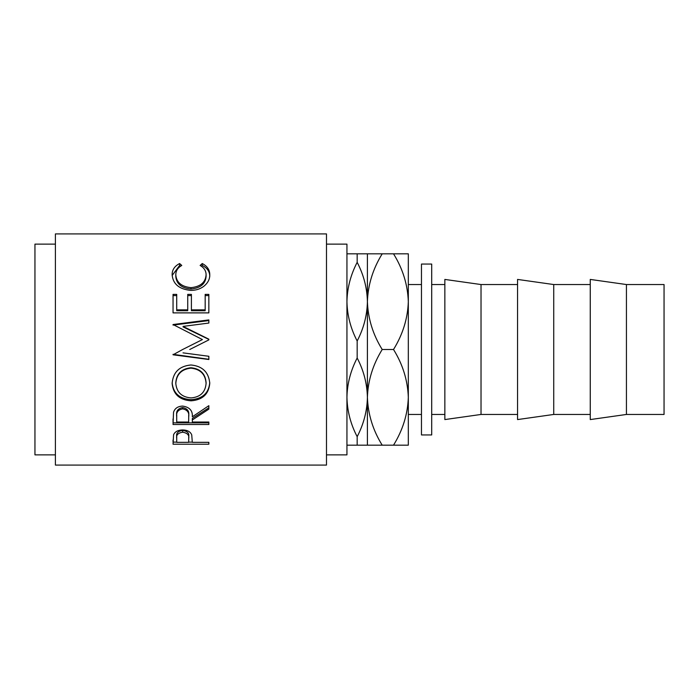 <?xml version="1.0" encoding="UTF-8"?>
<svg xmlns="http://www.w3.org/2000/svg" width="699" height="699" viewBox="0 0 699 699"><rect width="100%" height="100%" fill="white"/><g stroke="black" fill="none" stroke-linecap="round" stroke-linejoin="round"><path stroke-width="1.05" d="M444.852 284.545L431.702 284.545M444.852 414.455L431.702 414.455M481.026 414.455L481.026 284.545L444.852 279.425L444.852 419.575L481.026 414.455L517.557 414.455M517.557 284.545L481.026 284.545M553.73 414.455L553.73 284.545L517.557 279.425L517.557 419.575L553.73 414.455L590.262 414.455M590.262 284.545L553.73 284.545M626.435 414.455L626.435 284.545L590.262 279.425L590.262 419.575L626.435 414.455L664.05 414.455L664.05 284.545L626.435 284.545M431.702 264.056L431.702 434.944L421.471 434.944L421.471 264.056L431.702 264.056M326.485 454.866L346.94 454.866L346.94 244.134L326.485 244.134M173.046 444.214L173.579 434.717C174.96 431.659 177.983 430.068 182.649 429.937C187.446 430.077 190.477 431.729 191.736 434.918L192.321 442.336L208.844 442.336L208.844 444.214L173.046 444.214M192.321 419.985L192.321 422.039L208.844 422.039L208.844 424.511L173.046 424.511L173.535 412.261C174.82 408.356 177.843 406.294 182.622 406.084C189.551 407.08 192.784 410.645 192.321 416.796L208.844 405.691L208.844 409.125L192.321 419.985L192.321 418.421L208.844 407.805L208.844 405.691M172.129 383.559C173.055 372.279 179.328 366.084 190.932 364.983C202.439 366.075 208.721 372.174 209.77 383.288C208.783 394.105 202.561 399.942 191.107 400.815C179.608 400.064 173.282 394.315 172.129 383.559M189.726 349.5L208.844 339.897L208.844 339.181L183.086 326.398L208.844 323.052L208.844 319.915L173.046 324.537L202.422 339.565L182.649 349.5L202.422 339.565M183.024 352.864L208.844 356.28L208.844 359.504L173.046 354.795L182.649 349.5M173.046 312.881L173.046 294.384L176.716 294.384L176.716 309.849L187.734 309.849L187.734 294.384L191.404 294.384L191.404 309.849L205.174 309.849L205.174 294.384L208.844 294.384L208.844 312.881L173.046 312.881L173.046 295.598L176.716 295.598M179.617 263.54L181.766 265.445C177.764 267.743 175.781 270.889 175.798 274.89C176.463 282.44 181.53 286.695 190.984 287.656C200.517 286.677 205.558 282.361 206.091 274.716C206.048 270.81 204.056 267.717 200.124 265.445L202.256 263.54C207.271 266.144 209.77 269.866 209.77 274.698C209.892 279.242 207.804 283.191 203.505 286.538C199.827 289.141 195.563 290.426 190.74 290.391C179.145 289.237 172.941 284.012 172.129 274.733C172.103 269.858 174.593 266.127 179.617 263.54L179.617 265.437L180.517 266.214M326.485 465.088L326.485 233.912L55.404 233.912L55.404 465.088L326.485 465.088M55.404 244.134L34.95 244.134L34.95 454.866L55.404 454.866M421.471 284.545L408.321 284.545M421.471 414.455L408.321 414.455M346.94 301.662C347.211 288.067 350.627 274.952 357.172 262.335C363.69 274.812 367.097 287.918 367.403 301.662C367.132 315.266 363.725 328.373 357.172 340.99C350.653 328.513 347.246 315.406 346.94 301.662M367.403 253.824L367.403 301.662C367.962 284.86 372.899 268.914 382.204 253.824L357.172 253.824L357.172 262.335M357.172 253.824L346.94 253.824M346.94 397.338C347.211 383.734 350.627 370.627 357.172 358.01C363.69 370.487 367.097 383.594 367.403 397.338C367.132 410.933 363.725 424.048 357.172 436.665C350.653 424.188 347.246 411.082 346.94 397.338M357.172 340.99L357.172 358.01M346.94 445.176L382.204 445.176C372.951 430.278 368.015 414.332 367.403 397.338L367.403 445.176M357.172 436.665L357.172 445.176M367.403 301.662L367.403 397.338C367.962 380.536 372.899 364.59 382.204 349.5C372.951 334.603 368.015 318.657 367.403 301.662M393.52 445.176C402.816 430.086 407.753 414.14 408.321 397.338C407.7 380.343 402.773 364.397 393.52 349.5C402.816 334.41 407.753 318.464 408.321 301.662C407.7 284.668 402.773 268.722 393.52 253.824L408.321 253.824L408.321 445.176L382.204 445.176M393.52 253.824L382.204 253.824M393.52 349.5L382.204 349.5M175.798 274.89L175.798 276.533C176.471 283.925 181.53 288.093 190.984 289.019C200.517 288.067 205.558 283.846 206.091 276.367L206.091 274.716M190.984 287.656L190.984 289.019M201.347 266.232L202.256 265.437C207.271 267.988 209.77 271.631 209.77 276.358M202.256 263.54L202.256 265.437M172.155 275.467L179.617 265.437M176.716 309.849L176.716 310.732L187.734 310.732L187.734 309.849M187.734 295.598L191.404 295.598M191.404 309.849L191.404 310.732L205.174 310.732L205.174 309.849M205.174 295.598L208.844 295.598L208.844 312.881M208.844 339.897L208.844 339.408L183.086 326.914L183.086 326.398M208.844 323.052L208.844 320.57L173.046 325.087L173.046 324.537M208.844 356.28L208.844 359.286L173.046 354.332M209.77 382.545C208.783 393.118 202.561 398.832 191.107 399.679C179.608 398.946 173.282 393.319 172.129 382.807M191.107 400.815L191.107 399.679M206.091 383.41L206.091 382.659C205.392 373.659 200.333 368.688 190.923 367.744C181.591 368.749 176.55 373.72 175.798 382.659L175.798 383.41C176.637 392.322 181.731 397.154 191.089 397.914C200.36 397.111 205.357 392.279 206.091 383.41C205.392 374.21 200.333 369.124 190.923 368.155C181.591 369.186 176.55 374.262 175.798 383.41M173.046 418.919L173.046 422.851L208.844 422.851L208.844 422.039M188.704 415.328L188.704 416.805C189.35 412.48 187.323 409.832 182.614 408.863L182.614 407.552C178.018 408.478 176.052 411.029 176.716 415.206L176.716 422.039L188.651 422.039L188.704 415.328C189.35 411.091 187.323 408.496 182.614 407.552M182.614 408.863C178.018 409.815 176.052 412.419 176.716 416.691M208.844 444.214L208.844 442.336M192.321 442.118L188.66 442.118M176.716 442.118L173.046 442.118L173.046 440.012M188.73 436.482L188.73 438.448L188.73 436.482C189.359 433.17 187.332 431.134 182.666 430.383C178.079 431.1 176.096 433.074 176.716 436.316L176.716 442.336L188.651 442.336L188.73 438.448C189.359 435.066 187.332 432.978 182.666 432.218L182.666 430.383M182.666 432.218C178.079 432.943 176.096 434.97 176.716 438.282"/></g></svg>
